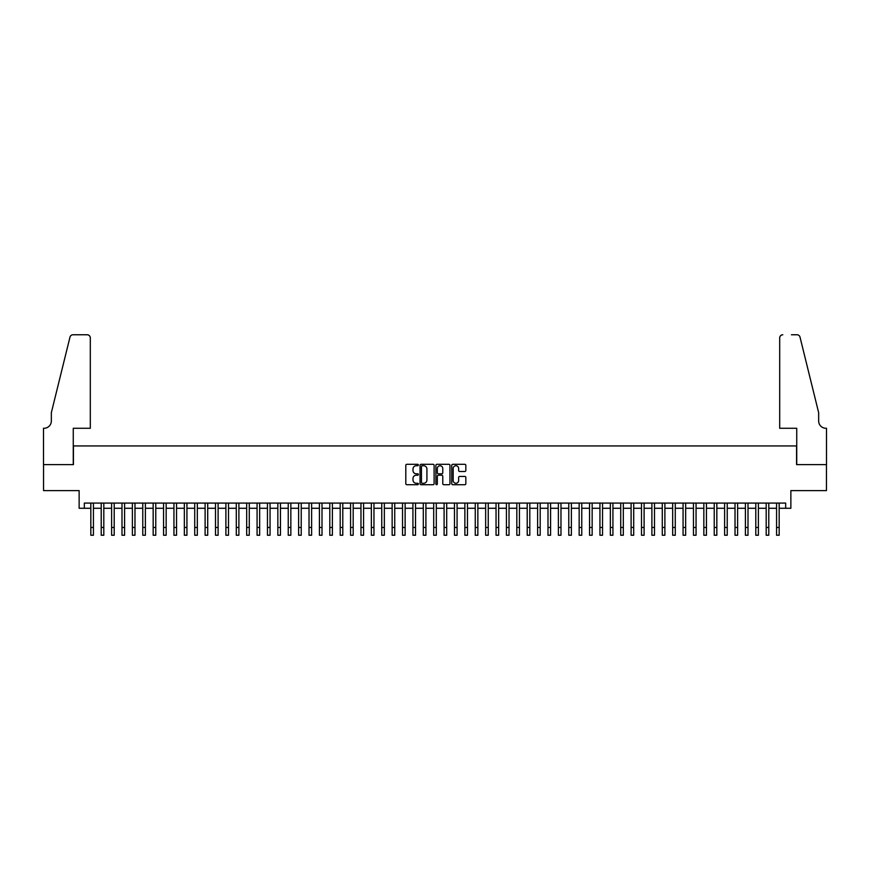 <?xml version="1.0" encoding="UTF-8"?>
<svg xmlns="http://www.w3.org/2000/svg" width="870" height="870" viewBox="0 0 870 870"><rect width="100%" height="100%" fill="white"/><g stroke="black" fill="none" stroke-linecap="round" stroke-linejoin="round"><path stroke-width="1.3" d="M418.372 465.026A0.718 0.718 0 0 0 417.665 464.308L406.823 464.308A1.022 1.022 0 0 0 405.811 465.33L405.811 483.687A1.022 1.022 0 0 0 406.823 484.71L417.665 484.71A0.718 0.718 0 0 0 418.372 483.992A0.718 0.718 0 0 0 417.665 483.274L416.262 483.274A3.262 3.262 0 0 1 413 480.012L413 478.489A3.262 3.262 0 0 1 416.262 475.227L417.665 475.227A0.718 0.718 0 0 0 418.372 474.509A0.718 0.718 0 0 0 417.665 473.791L416.262 473.791A3.262 3.262 0 0 1 413 470.529L413 469.006A3.262 3.262 0 0 1 416.262 465.733L417.665 465.733A0.718 0.718 0 0 0 418.372 465.026M464.808 471.496A1.022 1.022 0 0 0 465.831 470.485L465.831 465.33A1.022 1.022 0 0 0 464.808 464.308L452.77 464.308A1.022 1.022 0 0 0 451.747 465.33L451.747 483.687A1.022 1.022 0 0 0 452.77 484.71L464.808 484.71A1.022 1.022 0 0 0 465.831 483.687L465.831 477.467A1.022 1.022 0 0 0 464.808 476.445L459.654 476.445A1.022 1.022 0 0 0 458.631 477.467L458.631 480.555A2.73 2.73 0 0 1 455.902 483.274A2.73 2.73 0 0 1 453.183 480.555L453.183 468.462A2.73 2.73 0 0 1 455.902 465.733A2.73 2.73 0 0 1 458.631 468.462L458.631 470.485A1.022 1.022 0 0 0 459.654 471.496L464.808 471.496M84.336 508.276L84.336 503.077L785.664 503.077L785.664 508.276L790.863 508.276L790.863 490.615L826.446 490.615L826.446 464.634L796.572 464.634L796.572 445.94L73.428 445.94L73.428 464.634L43.554 464.634L43.554 490.615L79.137 490.615L79.137 508.276L90.828 508.276M434.108 465.33A1.022 1.022 0 0 0 433.086 464.308L421.058 464.308A1.022 1.022 0 0 0 420.036 465.33L420.036 483.687A1.022 1.022 0 0 0 421.058 484.71L433.086 484.71A1.022 1.022 0 0 0 434.108 483.687L434.108 465.33M436.914 464.308L448.942 464.308A1.022 1.022 0 0 1 449.964 465.33L449.964 483.687A1.022 1.022 0 0 1 448.942 484.71L443.798 484.71A1.022 1.022 0 0 1 442.776 483.687L442.776 476.238A1.022 1.022 0 0 0 441.753 475.227L438.339 475.227A1.022 1.022 0 0 0 437.316 476.238L437.316 483.992A0.718 0.718 0 0 1 436.609 484.71A0.718 0.718 0 0 1 435.892 483.992L435.892 465.33A1.022 1.022 0 0 1 436.914 464.308M93.427 508.276L101.214 508.276M103.813 508.276L111.61 508.276M114.209 508.276L121.996 508.276M124.595 508.276L132.392 508.276M134.981 508.276L142.778 508.276M145.377 508.276L153.163 508.276M155.763 508.276L163.56 508.276M166.159 508.276L173.946 508.276M176.545 508.276L184.342 508.276M186.93 508.276L194.728 508.276M197.327 508.276L205.113 508.276M207.712 508.276L215.51 508.276M218.109 508.276L225.895 508.276M228.495 508.276L236.292 508.276M238.891 508.276L246.678 508.276M249.277 508.276L257.074 508.276M259.662 508.276L267.46 508.276M270.059 508.276L277.845 508.276M280.444 508.276L288.242 508.276M290.841 508.276L298.627 508.276M301.227 508.276L309.024 508.276M311.612 508.276L319.41 508.276M322.009 508.276L329.795 508.276M332.394 508.276L340.192 508.276M342.791 508.276L350.577 508.276M353.176 508.276L360.974 508.276M363.573 508.276L371.359 508.276M373.959 508.276L381.756 508.276M384.344 508.276L392.142 508.276M394.741 508.276L402.527 508.276M405.126 508.276L412.924 508.276M415.523 508.276L423.309 508.276M425.908 508.276L433.706 508.276M436.294 508.276L444.091 508.276M446.691 508.276L454.477 508.276M457.076 508.276L464.874 508.276M467.473 508.276L475.259 508.276M477.858 508.276L485.656 508.276M488.244 508.276L496.041 508.276M498.64 508.276L506.427 508.276M509.026 508.276L516.823 508.276M519.423 508.276L527.209 508.276M529.808 508.276L537.606 508.276M540.205 508.276L547.991 508.276M550.59 508.276L558.388 508.276M560.976 508.276L568.773 508.276M571.372 508.276L579.159 508.276M581.758 508.276L589.555 508.276M592.155 508.276L599.941 508.276M602.54 508.276L610.338 508.276M612.926 508.276L620.723 508.276M623.322 508.276L631.109 508.276M633.708 508.276L641.505 508.276M644.104 508.276L651.891 508.276M654.49 508.276L662.287 508.276M664.887 508.276L672.673 508.276M675.272 508.276L683.07 508.276M685.658 508.276L693.455 508.276M696.054 508.276L703.841 508.276M706.44 508.276L714.237 508.276M716.836 508.276L724.623 508.276M727.222 508.276L735.019 508.276M737.608 508.276L745.405 508.276M748.004 508.276L755.791 508.276M758.39 508.276L766.187 508.276M768.786 508.276L776.573 508.276M779.172 508.276L785.664 508.276M422.178 465.733A0.718 0.718 0 0 0 421.461 466.45L421.461 482.567A0.718 0.718 0 0 0 422.178 483.274L423.657 483.274A3.262 3.262 0 0 0 426.92 480.012L426.92 469.006A3.262 3.262 0 0 0 423.657 465.733L422.178 465.733M442.776 468.517A2.73 2.73 0 0 0 440.046 465.787A2.73 2.73 0 0 0 437.316 468.517L437.316 472.78A1.022 1.022 0 0 0 438.339 473.791L441.753 473.791A1.022 1.022 0 0 0 442.776 472.78L442.776 468.517M90.828 527.448L93.427 527.448L93.427 535.235L90.828 535.235L90.828 503.077M93.427 527.448L93.427 503.077M90.306 428.268L90.306 337.875A3.121 3.121 0 0 0 87.196 334.765L73.004 334.765A3.121 3.121 0 0 0 69.981 337.136L51.341 412.685L51.341 421.004A7.275 7.275 0 0 1 44.076 428.268L43.5 428.268L43.5 464.634L73.265 464.634L73.265 428.268L90.306 428.268L90.306 337.875C90.11 335.994 89.066 334.961 87.196 334.765L78.572 334.765M69.981 337.136C70.774 335.418 70.774 335.418 69.981 337.136C70.774 335.418 70.774 335.418 69.981 337.136M51.341 421.004A7.275 7.275 0 0 1 44.076 428.268M779.694 428.268L779.694 337.875L779.694 428.268L796.735 428.268L796.735 464.634L826.5 464.634L826.5 428.268L825.924 428.268A7.275 7.275 0 0 1 818.659 421.004A7.275 7.275 0 0 0 825.924 428.268M812.939 389.521L800.019 337.136L818.659 412.685L818.659 421.004M791.428 334.765L796.996 334.765A3.121 3.121 0 0 1 800.019 337.136C799.225 335.418 799.225 335.418 800.019 337.136C799.225 335.418 799.225 335.418 800.019 337.136M782.804 334.765A3.121 3.121 0 0 0 779.694 337.875C779.89 335.994 780.934 334.961 782.804 334.765M101.214 527.448L103.813 527.448L103.813 535.235L101.214 535.235L101.214 503.077M103.813 527.448L103.813 503.077M111.61 527.448L114.209 527.448L114.209 535.235L111.61 535.235L111.61 503.077M114.209 527.448L114.209 503.077M121.996 527.448L124.595 527.448L124.595 535.235L121.996 535.235L121.996 503.077M124.595 527.448L124.595 503.077M132.392 527.448L134.981 527.448L134.981 535.235L132.392 535.235L132.392 503.077M134.981 527.448L134.981 503.077M142.778 527.448L145.377 527.448L145.377 535.235L142.778 535.235L142.778 503.077M145.377 527.448L145.377 503.077M153.163 527.448L155.763 527.448L155.763 535.235L153.163 535.235L153.163 503.077M155.763 527.448L155.763 503.077M163.56 527.448L166.159 527.448L166.159 535.235L163.56 535.235L163.56 503.077M166.159 527.448L166.159 503.077M173.946 527.448L176.545 527.448L176.545 535.235L173.946 535.235L173.946 503.077M176.545 527.448L176.545 503.077M184.342 527.448L186.93 527.448L186.93 535.235L184.342 535.235L184.342 503.077M186.93 527.448L186.93 503.077M194.728 527.448L197.327 527.448L197.327 535.235L194.728 535.235L194.728 503.077M197.327 527.448L197.327 503.077M205.113 527.448L207.712 527.448L207.712 535.235L205.113 535.235L205.113 503.077M207.712 527.448L207.712 503.077M215.51 527.448L218.109 527.448L218.109 535.235L215.51 535.235L215.51 503.077M218.109 527.448L218.109 503.077M225.895 527.448L228.495 527.448L228.495 535.235L225.895 535.235L225.895 503.077M228.495 527.448L228.495 503.077M236.292 527.448L238.891 527.448L238.891 535.235L236.292 535.235L236.292 503.077M238.891 527.448L238.891 503.077M246.678 527.448L249.277 527.448L249.277 535.235L246.678 535.235L246.678 503.077M249.277 527.448L249.277 503.077M257.074 527.448L259.662 527.448L259.662 535.235L257.074 535.235L257.074 503.077M259.662 527.448L259.662 503.077M267.46 527.448L270.059 527.448L270.059 535.235L267.46 535.235L267.46 503.077M270.059 527.448L270.059 503.077M277.845 527.448L280.444 527.448L280.444 535.235L277.845 535.235L277.845 503.077M280.444 527.448L280.444 503.077M288.242 527.448L290.841 527.448L290.841 535.235L288.242 535.235L288.242 503.077M290.841 527.448L290.841 503.077M298.627 527.448L301.227 527.448L301.227 535.235L298.627 535.235L298.627 503.077M301.227 527.448L301.227 503.077M309.024 527.448L311.612 527.448L311.612 535.235L309.024 535.235L309.024 503.077M311.612 527.448L311.612 503.077M319.41 527.448L322.009 527.448L322.009 535.235L319.41 535.235L319.41 503.077M322.009 527.448L322.009 503.077M329.795 527.448L332.394 527.448L332.394 535.235L329.795 535.235L329.795 503.077M332.394 527.448L332.394 503.077M340.192 527.448L342.791 527.448L342.791 535.235L340.192 535.235L340.192 503.077M342.791 527.448L342.791 503.077M350.577 527.448L353.176 527.448L353.176 535.235L350.577 535.235L350.577 503.077M353.176 527.448L353.176 503.077M360.974 527.448L363.573 527.448L363.573 535.235L360.974 535.235L360.974 503.077M363.573 527.448L363.573 503.077M371.359 527.448L373.959 527.448L373.959 535.235L371.359 535.235L371.359 503.077M373.959 527.448L373.959 503.077M381.756 527.448L384.344 527.448L384.344 535.235L381.756 535.235L381.756 503.077M384.344 527.448L384.344 503.077M392.142 527.448L394.741 527.448L394.741 535.235L392.142 535.235L392.142 503.077M394.741 527.448L394.741 503.077M402.527 527.448L405.126 527.448L405.126 535.235L402.527 535.235L402.527 503.077M405.126 527.448L405.126 503.077M412.924 527.448L415.523 527.448L415.523 535.235L412.924 535.235L412.924 503.077M415.523 527.448L415.523 503.077M423.309 527.448L425.908 527.448L425.908 535.235L423.309 535.235L423.309 503.077M425.908 527.448L425.908 503.077M433.706 527.448L436.294 527.448L436.294 535.235L433.706 535.235L433.706 503.077M436.294 527.448L436.294 503.077M444.091 527.448L446.691 527.448L446.691 535.235L444.091 535.235L444.091 503.077M446.691 527.448L446.691 503.077M454.477 527.448L457.076 527.448L457.076 535.235L454.477 535.235L454.477 503.077M457.076 527.448L457.076 503.077M464.874 527.448L467.473 527.448L467.473 535.235L464.874 535.235L464.874 503.077M467.473 527.448L467.473 503.077M475.259 527.448L477.858 527.448L477.858 535.235L475.259 535.235L475.259 503.077M477.858 527.448L477.858 503.077M485.656 527.448L488.244 527.448L488.244 535.235L485.656 535.235L485.656 503.077M488.244 527.448L488.244 503.077M496.041 527.448L498.64 527.448L498.64 535.235L496.041 535.235L496.041 503.077M498.64 527.448L498.64 503.077M506.427 527.448L509.026 527.448L509.026 535.235L506.427 535.235L506.427 503.077M509.026 527.448L509.026 503.077M516.823 527.448L519.423 527.448L519.423 535.235L516.823 535.235L516.823 503.077M519.423 527.448L519.423 503.077M527.209 527.448L529.808 527.448L529.808 535.235L527.209 535.235L527.209 503.077M529.808 527.448L529.808 503.077M537.606 527.448L540.205 527.448L540.205 535.235L537.606 535.235L537.606 503.077M540.205 527.448L540.205 503.077M547.991 527.448L550.59 527.448L550.59 535.235L547.991 535.235L547.991 503.077M550.59 527.448L550.59 503.077M558.388 527.448L560.976 527.448L560.976 535.235L558.388 535.235L558.388 503.077M560.976 527.448L560.976 503.077M568.773 527.448L571.372 527.448L571.372 535.235L568.773 535.235L568.773 503.077M571.372 527.448L571.372 503.077M579.159 527.448L581.758 527.448L581.758 535.235L579.159 535.235L579.159 503.077M581.758 527.448L581.758 503.077M589.555 527.448L592.155 527.448L592.155 535.235L589.555 535.235L589.555 503.077M592.155 527.448L592.155 503.077M599.941 527.448L602.54 527.448L602.54 535.235L599.941 535.235L599.941 503.077M602.54 527.448L602.54 503.077M610.338 527.448L612.926 527.448L612.926 535.235L610.338 535.235L610.338 503.077M612.926 527.448L612.926 503.077M620.723 527.448L623.322 527.448L623.322 535.235L620.723 535.235L620.723 503.077M623.322 527.448L623.322 503.077M631.109 527.448L633.708 527.448L633.708 535.235L631.109 535.235L631.109 503.077M633.708 527.448L633.708 503.077M641.505 527.448L644.104 527.448L644.104 535.235L641.505 535.235L641.505 503.077M644.104 527.448L644.104 503.077M651.891 527.448L654.49 527.448L654.49 535.235L651.891 535.235L651.891 503.077M654.49 527.448L654.49 503.077M662.287 527.448L664.887 527.448L664.887 535.235L662.287 535.235L662.287 503.077M664.887 527.448L664.887 503.077M672.673 527.448L675.272 527.448L675.272 535.235L672.673 535.235L672.673 503.077M675.272 527.448L675.272 503.077M683.07 527.448L685.658 527.448L685.658 535.235L683.07 535.235L683.07 503.077M685.658 527.448L685.658 503.077M693.455 527.448L696.054 527.448L696.054 535.235L693.455 535.235L693.455 503.077M696.054 527.448L696.054 503.077M703.841 527.448L706.44 527.448L706.44 535.235L703.841 535.235L703.841 503.077M706.44 527.448L706.44 503.077M714.237 527.448L716.836 527.448L716.836 535.235L714.237 535.235L714.237 503.077M716.836 527.448L716.836 503.077M724.623 527.448L727.222 527.448L727.222 535.235L724.623 535.235L724.623 503.077M727.222 527.448L727.222 503.077M735.019 527.448L737.608 527.448L737.608 535.235L735.019 535.235L735.019 503.077M737.608 527.448L737.608 503.077M745.405 527.448L748.004 527.448L748.004 535.235L745.405 535.235L745.405 503.077M748.004 527.448L748.004 503.077M755.791 527.448L758.39 527.448L758.39 535.235L755.791 535.235L755.791 503.077M758.39 527.448L758.39 503.077M766.187 527.448L768.786 527.448L768.786 535.235L766.187 535.235L766.187 503.077M768.786 527.448L768.786 503.077M776.573 527.448L779.172 527.448L779.172 535.235L776.573 535.235L776.573 503.077M779.172 527.448L779.172 503.077"/></g></svg>
